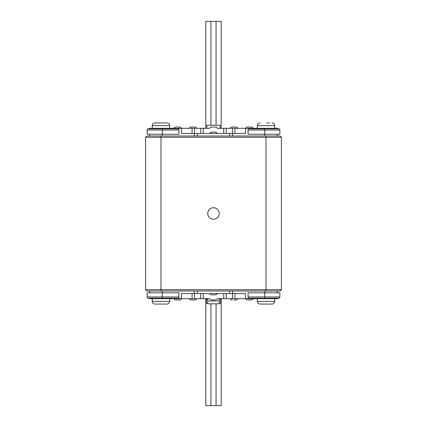 <?xml version="1.0" encoding="UTF-8"?>
<svg xmlns="http://www.w3.org/2000/svg" width="427" height="427" viewBox="0 0 427 427"><rect width="100%" height="100%" fill="white"/><g stroke="black" fill="none" stroke-linecap="round" stroke-linejoin="round"><path stroke-width="0.64" d="M207.735 213.5A5.764 5.764 0 0 0 213.5 219.264A5.764 5.764 0 0 0 219.264 213.5A5.764 5.764 0 0 0 213.5 207.735A5.764 5.764 0 0 0 207.735 213.5M173.789 128.313A2.562 2.562 0 0 1 176.009 127.032L179.255 127.032A2.562 2.562 0 0 1 181.475 128.313L178.913 128.313L178.913 130.038L147.144 130.038A1.281 1.281 0 0 1 148.057 128.81L149.706 128.313L178.913 128.313M248.087 128.81L278.943 128.81A1.281 1.281 0 0 1 279.856 130.038L279.856 134.206L248.087 134.206L248.087 128.313L245.525 128.313A2.562 2.562 0 0 1 247.745 127.032L250.991 127.032A2.562 2.562 0 0 1 253.211 128.313M189.161 128.313A2.562 2.562 0 0 1 191.381 127.032L194.627 127.032A2.562 2.562 0 0 1 196.847 128.313M230.153 128.313A2.562 2.562 0 0 1 232.373 127.032L235.619 127.032A2.562 2.562 0 0 1 237.839 128.313M203.252 133.438L200.69 133.438L200.69 128.313L203.252 128.313L203.252 133.438L223.748 133.438L223.748 128.313L226.31 128.313L226.31 133.438L223.748 133.438M210.938 21.35L205.814 21.35L205.814 128.313L206.839 128.313L206.839 125.239L220.161 125.239L220.161 128.313L221.186 128.313L221.186 21.35L210.938 21.35L210.938 125.239M169.69 128.313L169.69 125.623A2.69 2.69 0 0 0 167 122.933A2.69 2.69 0 0 1 169.69 125.623L152.268 125.623A2.69 2.69 0 0 1 154.958 122.933L167 122.933L154.958 122.933A2.69 2.69 0 0 0 152.268 125.623L152.268 128.313M167 122.933L164.566 122.933L167 122.933M266.731 122.933L269.608 122.933M274.732 128.313L274.732 125.623A2.69 2.69 0 0 0 272.042 122.933A2.69 2.69 0 0 1 274.732 125.623L257.31 125.623A2.69 2.69 0 0 1 260 122.933A2.69 2.69 0 0 0 257.31 125.623L257.31 128.313M253.211 298.686A2.562 2.562 0 0 1 250.991 299.967L247.745 299.967A2.562 2.562 0 0 1 245.525 298.686A2.562 2.562 0 0 0 247.745 299.967M178.913 298.19L148.057 298.19A1.281 1.281 0 0 1 147.144 296.962L147.144 292.794L178.913 292.794L178.913 298.686L181.475 298.686A2.562 2.562 0 0 1 179.255 299.967L176.009 299.967A2.562 2.562 0 0 1 173.789 298.686M233.996 299.967L235.619 299.967L233.996 299.967M230.153 298.686A2.562 2.562 0 0 0 232.373 299.967M196.847 298.686A2.562 2.562 0 0 1 194.627 299.967L191.381 299.967A2.562 2.562 0 0 1 189.161 298.686M223.748 293.562L226.31 293.562L226.31 298.686L223.748 298.686L223.748 293.562L203.252 293.562L203.252 298.686L200.69 298.686L200.69 293.562L203.252 293.562M152.268 298.686L152.268 301.377L169.69 301.377A2.69 2.69 0 0 1 167 304.067L154.958 304.067A2.69 2.69 0 0 1 152.268 301.377A2.69 2.69 0 0 0 154.958 304.067L158.049 304.067M163.909 304.067L163.226 304.067M169.69 301.377L169.69 298.686M268.951 304.067L260 304.067A2.69 2.69 0 0 1 257.31 301.377L274.732 301.377A2.69 2.69 0 0 1 272.042 304.067L268.268 304.067M266.731 304.067L263.801 304.067M274.732 301.377L274.732 298.686M263.091 304.067L260 304.067A2.69 2.69 0 0 1 257.31 301.377L257.31 298.686M281.393 289.719L280.112 291L146.888 291L145.607 289.719L145.607 137.28L146.888 135.999L280.112 135.999L281.393 137.28L281.393 289.719L266.021 289.719L266.021 137.28L145.607 137.28M145.607 289.719L266.021 289.719L266.021 291M281.393 137.28L266.021 137.28L266.021 135.999M210.938 303.81L210.938 405.65L205.814 405.65L205.814 298.686L207.735 298.686L207.735 303.73L208.376 303.81A2.562 2.562 0 0 1 208.168 303.8M219.382 298.686L221.186 298.686L221.186 405.65L216.062 405.65L216.062 303.81M210.938 405.65L216.062 405.65M206.326 302.786L205.814 301.248L205.926 298.879L206.326 299.199L206.326 302.786A2.562 2.562 0 0 0 207.735 303.73L206.326 302.786M221.186 301.248L220.674 302.786L220.674 299.199L221.074 298.879L221.186 301.248M205.926 298.879L206.326 298.686A0.512 0.512 0 0 0 205.814 299.199M221.074 298.879A0.512 0.512 0 0 0 220.674 298.686L221.074 298.879M206.326 298.686L209.657 298.686A2.562 2.562 0 0 0 211.877 299.967L215.123 299.967A2.562 2.562 0 0 0 217.343 298.686L219.264 298.686L219.264 303.73L218.624 303.81A2.562 2.562 0 0 0 218.832 303.8M219.264 303.73A2.562 2.562 0 0 0 220.674 302.786L219.264 303.73M219.264 298.686L220.674 298.686M218.624 303.81L208.376 303.81M269.608 304.067L272.042 304.067M161.689 304.067L158.759 304.067M164.566 304.067L167 304.067M194.285 291L194.285 293.562M209.657 293.562A2.562 2.562 0 0 0 211.877 294.843L215.123 294.843A2.562 2.562 0 0 0 217.343 293.562L213.5 293.562M232.715 291L232.715 293.562M149.706 292.794L149.706 291M277.294 291L277.294 292.794M235.619 299.967A2.562 2.562 0 0 0 237.839 298.686M226.31 293.562L245.525 293.562L245.525 298.686L248.087 298.686L248.087 296.962L279.856 296.962A1.281 1.281 0 0 1 278.943 298.19L277.294 298.686L248.087 298.686M234.914 293.562L234.914 298.686L232.437 298.686L232.437 293.562M194.563 293.562L194.563 298.686L181.475 298.686L181.475 293.562L200.69 293.562M148.057 298.19L149.706 298.686L148.057 298.19A1.281 1.281 0 0 1 147.144 296.962L178.913 296.962M149.706 298.686L178.913 298.686M278.943 298.19L264.74 298.19L264.74 292.794L248.087 292.794L248.087 296.962M264.74 291L264.74 292.794L279.856 292.794L279.856 296.962M194.563 298.686L200.69 298.686M226.31 298.686L232.437 298.686M234.914 298.686L245.525 298.686M223.748 298.686L217.343 298.686M209.657 298.686L203.252 298.686M147.144 292.794L147.144 296.962M268.268 122.933L268.951 122.933M161.689 122.933L163.226 122.933M206.839 128.313L209.657 128.313A2.562 2.562 0 0 1 211.877 127.032L215.123 127.032A2.562 2.562 0 0 1 217.343 128.313L220.161 128.313M232.715 135.999L232.715 133.438M194.285 135.999L194.285 133.438M277.294 134.206L277.294 135.999M149.706 135.999L149.706 134.206M209.657 133.438A2.562 2.562 0 0 1 211.877 132.156L215.123 132.156A2.562 2.562 0 0 1 217.343 133.438M194.563 133.438L181.475 133.438L181.475 128.313L194.563 128.313L194.563 133.438L200.69 133.438M232.437 133.438L232.437 128.313L245.525 128.313L245.525 133.438L226.31 133.438M279.856 130.038A1.281 1.281 0 0 0 278.943 128.81L277.294 128.313L278.943 128.81A1.281 1.281 0 0 1 279.856 130.038L248.087 130.038M178.913 130.038L178.913 134.206L162.26 134.206L162.26 128.81L148.057 128.81L149.706 128.313M277.294 128.313L248.087 128.313M162.26 135.999L162.26 134.206L147.144 134.206L147.144 130.038M232.437 128.313L226.31 128.313M200.69 128.313L194.563 128.313M203.252 128.313L209.657 128.313M217.343 128.313L223.748 128.313M160.979 135.999L160.979 291M220.674 299.199L219.264 299.199M207.735 299.199L206.326 299.199M219.264 300.982L207.735 300.982M197.359 291L197.359 293.562M229.641 291L229.641 293.562M162.26 291L162.26 298.686M192.086 298.686L192.086 293.562M264.74 298.686L264.74 298.19L248.087 298.19M216.062 125.239L216.062 21.35M229.641 135.999L229.641 133.438M197.359 135.999L197.359 133.438M264.74 135.999L264.74 128.313M192.086 133.438L192.086 128.313M234.914 128.313L234.914 133.438M162.26 128.313L162.26 128.81L178.913 128.81"/></g></svg>
